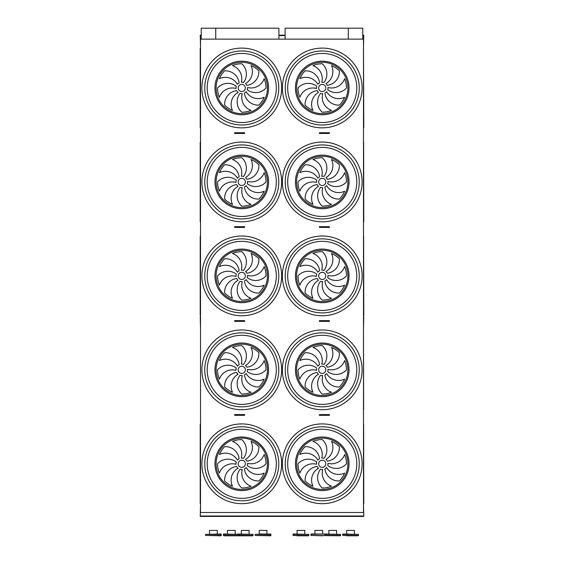 <?xml version="1.0" encoding="UTF-8"?>
<svg xmlns="http://www.w3.org/2000/svg" width="564" height="564" viewBox="0 0 564 564"><rect width="100%" height="100%" fill="white"/><g stroke="black" fill="none" stroke-linecap="round" stroke-linejoin="round"><path stroke-width="0.85" d="M363.491 512.493L200.509 512.493L200.509 39.135L363.491 39.135L363.491 512.493M320.394 415.308L329.362 415.308L329.362 414.589L319.379 414.589L319.379 415.308L320.394 415.308L320.394 414.589M234.645 415.308L234.645 414.589L244.628 414.589L244.628 415.308L234.645 415.308M237.726 321.353L234.645 321.353L234.645 320.641L243.613 320.641L243.613 321.353L237.726 321.353L237.726 320.641M237.726 227.405L234.645 227.405L234.645 226.686L243.613 226.686L243.613 227.405L237.726 227.405L237.726 226.686M237.726 133.449L234.645 133.449L234.645 132.73L243.613 132.73L243.613 133.449L237.726 133.449L237.726 132.73M320.394 321.353L329.362 321.353L329.362 320.641L319.379 320.641L319.379 321.353L320.394 321.353L320.394 320.641M320.394 227.405L329.362 227.405L329.362 226.686L319.379 226.686L319.379 227.405L320.394 227.405L320.394 226.686M320.394 133.449L329.362 133.449L329.362 132.73L319.379 132.73L319.379 133.449L320.394 133.449L320.394 132.73M362.779 35.194L363.766 35.194L363.491 46.671M201.228 35.194L200.241 35.194L200.509 46.671M363.491 223.097L363.491 234.575M363.766 317.053L363.491 328.53M200.509 504.963L200.241 516.434L363.766 516.434L363.766 516.004L200.241 516.004M363.491 504.963L363.766 516.004M200.509 48.349L200.22 127.725L200.22 48.243M363.78 127.725L363.491 47.961M241.773 91.565A3.588 3.588 0 0 0 244.875 86.186A3.588 3.588 0 0 0 238.664 86.186A3.588 3.588 0 0 0 241.773 91.565M239.143 82.88A13.839 13.839 0 0 0 224.634 70.845A24.231 24.231 0 0 0 219.382 78.706A13.839 13.839 0 0 1 237.388 84.276A5.739 5.739 0 0 1 239.143 82.88M241.293 82.259A5.739 5.739 0 0 1 243.514 82.513A13.839 13.839 0 0 0 241.773 63.746A24.231 24.231 0 0 0 232.495 65.593A13.839 13.839 0 0 1 241.293 82.259M245.474 83.599A5.739 5.739 0 0 1 246.87 85.347A13.839 13.839 0 0 0 258.904 70.845A24.231 24.231 0 0 0 251.043 65.593A13.839 13.839 0 0 1 245.474 83.599M247.49 87.505A5.739 5.739 0 0 1 247.236 89.725A13.839 13.839 0 0 0 266.004 87.977A24.231 24.231 0 0 0 264.156 78.706A13.839 13.839 0 0 1 247.49 87.505M246.151 91.685A5.739 5.739 0 0 1 244.402 93.081A13.839 13.839 0 0 0 258.904 105.115A24.231 24.231 0 0 0 264.156 97.255A13.839 13.839 0 0 1 246.151 91.685M242.245 93.695A5.739 5.739 0 0 1 240.024 93.441A13.839 13.839 0 0 0 241.773 112.215A24.231 24.231 0 0 0 251.043 110.368A13.839 13.839 0 0 1 242.245 93.695M238.064 92.362A5.739 5.739 0 0 1 236.668 90.607A13.839 13.839 0 0 0 224.634 105.115A24.231 24.231 0 0 0 232.495 110.368A13.839 13.839 0 0 1 238.064 92.362M236.055 88.456A5.739 5.739 0 0 1 236.302 86.229A13.839 13.839 0 0 0 217.535 87.977A24.231 24.231 0 0 0 219.382 97.255A13.839 13.839 0 0 1 236.055 88.456M322.241 91.565A3.588 3.588 0 0 0 325.343 86.186A3.588 3.588 0 0 0 319.132 86.186A3.588 3.588 0 0 0 322.241 91.565M319.612 82.88A13.839 13.839 0 0 0 305.103 70.845A24.231 24.231 0 0 0 299.851 78.706A13.839 13.839 0 0 1 317.856 84.276A5.739 5.739 0 0 1 319.612 82.88M321.762 82.259A5.739 5.739 0 0 1 323.99 82.513A13.839 13.839 0 0 0 322.241 63.746A24.231 24.231 0 0 0 312.964 65.593A13.839 13.839 0 0 1 321.762 82.259M325.943 83.599A5.739 5.739 0 0 1 327.339 85.347A13.839 13.839 0 0 0 339.373 70.845A24.231 24.231 0 0 0 331.512 65.593A13.839 13.839 0 0 1 325.943 83.599M327.959 87.505A5.739 5.739 0 0 1 327.705 89.725A13.839 13.839 0 0 0 346.472 87.977A24.231 24.231 0 0 0 344.625 78.706A13.839 13.839 0 0 1 327.959 87.505M326.619 91.685A5.739 5.739 0 0 1 324.871 93.081A13.839 13.839 0 0 0 339.373 105.115A24.231 24.231 0 0 0 344.625 97.255A13.839 13.839 0 0 1 326.619 91.685M322.721 93.695A5.739 5.739 0 0 1 320.493 93.441A13.839 13.839 0 0 0 322.241 112.215A24.231 24.231 0 0 0 331.512 110.368A13.839 13.839 0 0 1 322.721 93.695M318.533 92.362A5.739 5.739 0 0 1 317.137 90.607A13.839 13.839 0 0 0 305.103 105.115A24.231 24.231 0 0 0 312.964 110.368A13.839 13.839 0 0 1 318.533 92.362M316.524 88.456A5.739 5.739 0 0 1 316.778 86.229A13.839 13.839 0 0 0 298.003 87.977A24.231 24.231 0 0 0 299.851 97.255A13.839 13.839 0 0 1 316.524 88.456M322.241 124.989A37.005 37.005 0 0 1 290.192 69.478A37.005 37.005 0 0 1 354.291 69.478A37.005 37.005 0 0 1 322.241 124.989M241.773 124.989A37.005 37.005 0 0 1 209.723 69.478A37.005 37.005 0 0 1 273.822 69.478A37.005 37.005 0 0 1 241.773 124.989M200.22 221.666L200.22 142.184L200.22 221.666M200.509 221.56L200.509 141.902M363.632 142.058L363.78 221.68L363.491 142.304M241.773 185.521A3.588 3.588 0 0 0 244.875 180.142A3.588 3.588 0 0 0 238.664 180.142A3.588 3.588 0 0 0 241.773 185.521M239.143 176.835A13.839 13.839 0 0 0 224.634 164.794A24.231 24.231 0 0 0 219.382 172.662A13.839 13.839 0 0 1 237.388 178.224A5.739 5.739 0 0 1 239.143 176.835M241.293 176.215A5.739 5.739 0 0 1 243.514 176.469A13.839 13.839 0 0 0 241.773 157.701A24.231 24.231 0 0 0 232.495 159.541A13.839 13.839 0 0 1 241.293 176.215M245.474 177.554A5.739 5.739 0 0 1 246.87 179.303A13.839 13.839 0 0 0 258.904 164.794A24.231 24.231 0 0 0 251.043 159.541A13.839 13.839 0 0 1 245.474 177.554M247.49 181.453A5.739 5.739 0 0 1 247.236 183.681A13.839 13.839 0 0 0 266.004 181.932A24.231 24.231 0 0 0 264.156 172.662A13.839 13.839 0 0 1 247.49 181.453M246.151 185.641A5.739 5.739 0 0 1 244.402 187.029A13.839 13.839 0 0 0 258.904 199.071A24.231 24.231 0 0 0 264.156 191.203A13.839 13.839 0 0 1 246.151 185.641M242.245 187.65A5.739 5.739 0 0 1 240.024 187.396A13.839 13.839 0 0 0 241.773 206.163A24.231 24.231 0 0 0 251.043 204.323A13.839 13.839 0 0 1 242.245 187.65M238.064 186.31A5.739 5.739 0 0 1 236.668 184.562A13.839 13.839 0 0 0 224.634 199.071A24.231 24.231 0 0 0 232.495 204.323A13.839 13.839 0 0 1 238.064 186.31M236.055 182.412A5.739 5.739 0 0 1 236.302 180.184A13.839 13.839 0 0 0 217.535 181.932A24.231 24.231 0 0 0 219.382 191.203A13.839 13.839 0 0 1 236.055 182.412M322.241 185.521A3.588 3.588 0 0 0 325.343 180.142A3.588 3.588 0 0 0 319.132 180.142A3.588 3.588 0 0 0 322.241 185.521M319.612 176.835A13.839 13.839 0 0 0 305.103 164.794A24.231 24.231 0 0 0 299.851 172.662A13.839 13.839 0 0 1 317.856 178.224A5.739 5.739 0 0 1 319.612 176.835M321.762 176.215A5.739 5.739 0 0 1 323.99 176.469A13.839 13.839 0 0 0 322.241 157.701A24.231 24.231 0 0 0 312.964 159.541A13.839 13.839 0 0 1 321.762 176.215M325.943 177.554A5.739 5.739 0 0 1 327.339 179.303A13.839 13.839 0 0 0 339.373 164.794A24.231 24.231 0 0 0 331.512 159.541A13.839 13.839 0 0 1 325.943 177.554M327.959 181.453A5.739 5.739 0 0 1 327.705 183.681A13.839 13.839 0 0 0 346.472 181.932A24.231 24.231 0 0 0 344.625 172.662A13.839 13.839 0 0 1 327.959 181.453M326.619 185.641A5.739 5.739 0 0 1 324.871 187.029A13.839 13.839 0 0 0 339.373 199.071A24.231 24.231 0 0 0 344.625 191.203A13.839 13.839 0 0 1 326.619 185.641M322.721 187.65A5.739 5.739 0 0 1 320.493 187.396A13.839 13.839 0 0 0 322.241 206.163A24.231 24.231 0 0 0 331.512 204.323A13.839 13.839 0 0 1 322.721 187.65M318.533 186.31A5.739 5.739 0 0 1 317.137 184.562A13.839 13.839 0 0 0 305.103 199.071A24.231 24.231 0 0 0 312.964 204.323A13.839 13.839 0 0 1 318.533 186.31M316.524 182.412A5.739 5.739 0 0 1 316.778 180.184A13.839 13.839 0 0 0 298.003 181.932A24.231 24.231 0 0 0 299.851 191.203A13.839 13.839 0 0 1 316.524 182.412M322.241 218.938A37.005 37.005 0 0 1 290.192 163.426A37.005 37.005 0 0 1 354.291 163.426A37.005 37.005 0 0 1 322.241 218.938M241.773 218.938A37.005 37.005 0 0 1 209.723 163.426A37.005 37.005 0 0 1 273.822 163.426A37.005 37.005 0 0 1 241.773 218.938M200.22 315.621L200.22 236.14L200.509 315.516M363.632 236.013L363.78 315.628L363.491 236.26M241.773 279.469A3.588 3.588 0 0 0 244.875 274.09A3.588 3.588 0 0 0 238.664 274.09A3.588 3.588 0 0 0 241.773 279.469M239.143 270.783A13.839 13.839 0 0 0 224.634 258.749A24.231 24.231 0 0 0 219.382 266.61A13.839 13.839 0 0 1 237.388 272.179A5.739 5.739 0 0 1 239.143 270.783M241.293 270.17A5.739 5.739 0 0 1 243.514 270.424A13.839 13.839 0 0 0 241.773 251.65A24.231 24.231 0 0 0 232.495 253.497A13.839 13.839 0 0 1 241.293 270.17M245.474 271.503A5.739 5.739 0 0 1 246.87 273.258A13.839 13.839 0 0 0 258.904 258.749A24.231 24.231 0 0 0 251.043 253.497A13.839 13.839 0 0 1 245.474 271.503M247.49 275.408A5.739 5.739 0 0 1 247.236 277.636A13.839 13.839 0 0 0 266.004 275.888A24.231 24.231 0 0 0 264.156 266.61A13.839 13.839 0 0 1 247.49 275.408M246.151 279.589A5.739 5.739 0 0 1 244.402 280.985A13.839 13.839 0 0 0 258.904 293.019A24.231 24.231 0 0 0 264.156 285.158A13.839 13.839 0 0 1 246.151 279.589M242.245 281.605A5.739 5.739 0 0 1 240.024 281.351A13.839 13.839 0 0 0 241.773 300.118A24.231 24.231 0 0 0 251.043 298.271A13.839 13.839 0 0 1 242.245 281.605M238.064 280.266A5.739 5.739 0 0 1 236.668 278.517A13.839 13.839 0 0 0 224.634 293.019A24.231 24.231 0 0 0 232.495 298.271A13.839 13.839 0 0 1 238.064 280.266M236.055 276.36A5.739 5.739 0 0 1 236.302 274.139A13.839 13.839 0 0 0 217.535 275.888A24.231 24.231 0 0 0 219.382 285.158A13.839 13.839 0 0 1 236.055 276.36M322.241 279.469A3.588 3.588 0 0 0 325.343 274.09A3.588 3.588 0 0 0 319.132 274.09A3.588 3.588 0 0 0 322.241 279.469M319.612 270.783A13.839 13.839 0 0 0 305.103 258.749A24.231 24.231 0 0 0 299.851 266.61A13.839 13.839 0 0 1 317.856 272.179A5.739 5.739 0 0 1 319.612 270.783M321.762 270.17A5.739 5.739 0 0 1 323.99 270.424A13.839 13.839 0 0 0 322.241 251.65A24.231 24.231 0 0 0 312.964 253.497A13.839 13.839 0 0 1 321.762 270.17M325.943 271.503A5.739 5.739 0 0 1 327.339 273.258A13.839 13.839 0 0 0 339.373 258.749A24.231 24.231 0 0 0 331.512 253.497A13.839 13.839 0 0 1 325.943 271.503M327.959 275.408A5.739 5.739 0 0 1 327.705 277.636A13.839 13.839 0 0 0 346.472 275.888A24.231 24.231 0 0 0 344.625 266.61A13.839 13.839 0 0 1 327.959 275.408M326.619 279.589A5.739 5.739 0 0 1 324.871 280.985A13.839 13.839 0 0 0 339.373 293.019A24.231 24.231 0 0 0 344.625 285.158A13.839 13.839 0 0 1 326.619 279.589M322.721 281.605A5.739 5.739 0 0 1 320.493 281.351A13.839 13.839 0 0 0 322.241 300.118A24.231 24.231 0 0 0 331.512 298.271A13.839 13.839 0 0 1 322.721 281.605M318.533 280.266A5.739 5.739 0 0 1 317.137 278.517A13.839 13.839 0 0 0 305.103 293.019A24.231 24.231 0 0 0 312.964 298.271A13.839 13.839 0 0 1 318.533 280.266M316.524 276.36A5.739 5.739 0 0 1 316.778 274.139A13.839 13.839 0 0 0 298.003 275.888A24.231 24.231 0 0 0 299.851 285.158A13.839 13.839 0 0 1 316.524 276.36M322.241 312.893A37.005 37.005 0 0 1 290.192 257.381A37.005 37.005 0 0 1 354.291 257.381A37.005 37.005 0 0 1 322.241 312.893M241.773 312.893A37.005 37.005 0 0 1 209.723 257.381A37.005 37.005 0 0 1 273.822 257.381A37.005 37.005 0 0 1 241.773 312.893M200.509 409.464L200.509 329.806M363.632 409.718L363.491 329.82M241.773 373.424A3.588 3.588 0 0 0 244.875 368.045A3.588 3.588 0 0 0 238.664 368.045A3.588 3.588 0 0 0 241.773 373.424M239.143 364.739A13.839 13.839 0 0 0 224.634 352.704A24.231 24.231 0 0 0 219.382 360.565A13.839 13.839 0 0 1 237.388 366.135A5.739 5.739 0 0 1 239.143 364.739M241.293 364.118A5.739 5.739 0 0 1 243.514 364.372A13.839 13.839 0 0 0 241.773 345.605A24.231 24.231 0 0 0 232.495 347.452A13.839 13.839 0 0 1 241.293 364.118M245.474 365.458A5.739 5.739 0 0 1 246.87 367.213A13.839 13.839 0 0 0 258.904 352.704A24.231 24.231 0 0 0 251.043 347.452A13.839 13.839 0 0 1 245.474 365.458M247.49 369.364A5.739 5.739 0 0 1 247.236 371.584A13.839 13.839 0 0 0 266.004 369.836A24.231 24.231 0 0 0 264.156 360.565A13.839 13.839 0 0 1 247.49 369.364M246.151 373.544A5.739 5.739 0 0 1 244.402 374.94A13.839 13.839 0 0 0 258.904 386.974A24.231 24.231 0 0 0 264.156 379.114A13.839 13.839 0 0 1 246.151 373.544M242.245 375.561A5.739 5.739 0 0 1 240.024 375.307A13.839 13.839 0 0 0 241.773 394.074A24.231 24.231 0 0 0 251.043 392.227A13.839 13.839 0 0 1 242.245 375.561M238.064 374.221A5.739 5.739 0 0 1 236.668 372.466A13.839 13.839 0 0 0 224.634 386.974A24.231 24.231 0 0 0 232.495 392.227A13.839 13.839 0 0 1 238.064 374.221M236.055 370.315A5.739 5.739 0 0 1 236.302 368.095A13.839 13.839 0 0 0 217.535 369.836A24.231 24.231 0 0 0 219.382 379.114A13.839 13.839 0 0 1 236.055 370.315M322.241 373.424A3.588 3.588 0 0 0 325.343 368.045A3.588 3.588 0 0 0 319.132 368.045A3.588 3.588 0 0 0 322.241 373.424M319.612 364.739A13.839 13.839 0 0 0 305.103 352.704A24.231 24.231 0 0 0 299.851 360.565A13.839 13.839 0 0 1 317.856 366.135A5.739 5.739 0 0 1 319.612 364.739M321.762 364.118A5.739 5.739 0 0 1 323.99 364.372A13.839 13.839 0 0 0 322.241 345.605A24.231 24.231 0 0 0 312.964 347.452A13.839 13.839 0 0 1 321.762 364.118M325.943 365.458A5.739 5.739 0 0 1 327.339 367.213A13.839 13.839 0 0 0 339.373 352.704A24.231 24.231 0 0 0 331.512 347.452A13.839 13.839 0 0 1 325.943 365.458M327.959 369.364A5.739 5.739 0 0 1 327.705 371.584A13.839 13.839 0 0 0 346.472 369.836A24.231 24.231 0 0 0 344.625 360.565A13.839 13.839 0 0 1 327.959 369.364M326.619 373.544A5.739 5.739 0 0 1 324.871 374.94A13.839 13.839 0 0 0 339.373 386.974A24.231 24.231 0 0 0 344.625 379.114A13.839 13.839 0 0 1 326.619 373.544M322.721 375.561A5.739 5.739 0 0 1 320.493 375.307A13.839 13.839 0 0 0 322.241 394.074A24.231 24.231 0 0 0 331.512 392.227A13.839 13.839 0 0 1 322.721 375.561M318.533 374.221A5.739 5.739 0 0 1 317.137 372.466A13.839 13.839 0 0 0 305.103 386.974A24.231 24.231 0 0 0 312.964 392.227A13.839 13.839 0 0 1 318.533 374.221M316.524 370.315A5.739 5.739 0 0 1 316.778 368.095A13.839 13.839 0 0 0 298.003 369.836A24.231 24.231 0 0 0 299.851 379.114A13.839 13.839 0 0 1 316.524 370.315M322.241 406.848A37.005 37.005 0 0 1 290.192 351.337A37.005 37.005 0 0 1 354.291 351.337A37.005 37.005 0 0 1 322.241 406.848M241.773 406.848A37.005 37.005 0 0 1 209.723 351.337A37.005 37.005 0 0 1 273.822 351.337A37.005 37.005 0 0 1 241.773 406.848M285.102 39.135L285.102 28.2L362.779 28.2L362.779 39.135M215.737 39.135L215.737 28.2L201.228 28.2L201.228 39.135M348.277 28.2L348.277 39.135M215.737 28.2L278.905 28.2L278.905 39.135M316.524 464.271A5.739 5.739 0 0 1 316.778 462.043A13.839 13.839 0 0 0 298.003 463.791A24.231 24.231 0 0 0 299.851 473.069A13.839 13.839 0 0 1 316.524 464.271M318.533 468.176A5.739 5.739 0 0 1 317.137 466.421A13.839 13.839 0 0 0 305.103 480.93A24.231 24.231 0 0 0 312.964 486.182A13.839 13.839 0 0 1 318.533 468.176M322.721 469.509A5.739 5.739 0 0 1 320.493 469.255A13.839 13.839 0 0 0 322.241 488.029A24.231 24.231 0 0 0 331.512 486.182A13.839 13.839 0 0 1 322.721 469.509M326.619 467.5A5.739 5.739 0 0 1 324.871 468.895A13.839 13.839 0 0 0 339.373 480.93A24.231 24.231 0 0 0 344.625 473.069A13.839 13.839 0 0 1 326.619 467.5M327.959 463.312A5.739 5.739 0 0 1 327.705 465.54A13.839 13.839 0 0 0 346.472 463.791A24.231 24.231 0 0 0 344.625 454.521A13.839 13.839 0 0 1 327.959 463.312M325.943 459.413A5.739 5.739 0 0 1 327.339 461.162A13.839 13.839 0 0 0 339.373 446.66A24.231 24.231 0 0 0 331.512 441.408A13.839 13.839 0 0 1 325.943 459.413M321.762 458.074A5.739 5.739 0 0 1 323.99 458.328A13.839 13.839 0 0 0 322.241 439.56A24.231 24.231 0 0 0 312.964 441.408A13.839 13.839 0 0 1 321.762 458.074M319.612 458.694A13.839 13.839 0 0 0 305.103 446.66A24.231 24.231 0 0 0 299.851 454.521A13.839 13.839 0 0 1 317.856 460.09A5.739 5.739 0 0 1 319.612 458.694M322.241 467.38A3.588 3.588 0 0 0 325.343 462.001A3.588 3.588 0 0 0 319.132 462.001A3.588 3.588 0 0 0 322.241 467.38M236.055 464.271A5.739 5.739 0 0 1 236.302 462.043A13.839 13.839 0 0 0 217.535 463.791A24.231 24.231 0 0 0 219.382 473.069A13.839 13.839 0 0 1 236.055 464.271M238.064 468.176A5.739 5.739 0 0 1 236.668 466.421A13.839 13.839 0 0 0 224.634 480.93A24.231 24.231 0 0 0 232.495 486.182A13.839 13.839 0 0 1 238.064 468.176M242.245 469.509A5.739 5.739 0 0 1 240.024 469.255A13.839 13.839 0 0 0 241.773 488.029A24.231 24.231 0 0 0 251.043 486.182A13.839 13.839 0 0 1 242.245 469.509M246.151 467.5A5.739 5.739 0 0 1 244.402 468.895A13.839 13.839 0 0 0 258.904 480.93A24.231 24.231 0 0 0 264.156 473.069A13.839 13.839 0 0 1 246.151 467.5M247.49 463.312A5.739 5.739 0 0 1 247.236 465.54A13.839 13.839 0 0 0 266.004 463.791A24.231 24.231 0 0 0 264.156 454.521A13.839 13.839 0 0 1 247.49 463.312M245.474 459.413A5.739 5.739 0 0 1 246.87 461.162A13.839 13.839 0 0 0 258.904 446.66A24.231 24.231 0 0 0 251.043 441.408A13.839 13.839 0 0 1 245.474 459.413M241.293 458.074A5.739 5.739 0 0 1 243.514 458.328A13.839 13.839 0 0 0 241.773 439.56A24.231 24.231 0 0 0 232.495 441.408A13.839 13.839 0 0 1 241.293 458.074M239.143 458.694A13.839 13.839 0 0 0 224.634 446.66A24.231 24.231 0 0 0 219.382 454.521A13.839 13.839 0 0 1 237.388 460.09A5.739 5.739 0 0 1 239.143 458.694M241.773 467.38A3.588 3.588 0 0 0 244.875 462.001A3.588 3.588 0 0 0 238.664 462.001A3.588 3.588 0 0 0 241.773 467.38M322.241 500.804A37.005 37.005 0 0 1 290.192 445.292A37.005 37.005 0 0 1 354.291 445.292A37.005 37.005 0 0 1 322.241 500.804A37.005 37.005 0 0 1 290.192 445.292A37.005 37.005 0 0 1 354.291 445.292A37.005 37.005 0 0 1 322.241 500.804M241.773 500.804A37.005 37.005 0 0 1 209.723 445.292A37.005 37.005 0 0 1 273.822 445.292A37.005 37.005 0 0 1 241.773 500.804A37.005 37.005 0 0 1 209.723 445.292A37.005 37.005 0 0 1 273.822 445.292A37.005 37.005 0 0 1 241.773 500.804M200.22 503.525L200.22 424.043L200.22 503.525M200.509 423.775L200.509 503.828M363.632 423.916L363.78 503.539L363.491 424.163M200.241 317.053L200.509 328.53M200.509 223.097L200.509 234.575M285.102 35.194L278.905 35.194M328.044 415.308L328.044 414.589M326.288 415.308L326.288 414.589M237.726 415.308L237.726 414.589M243.613 415.308L243.613 414.589M235.971 415.308L235.971 414.589M235.971 321.353L235.971 320.641M243.613 320.641L244.628 320.641L244.628 321.353L243.613 321.353M235.971 227.405L235.971 226.686M243.613 226.686L244.628 226.686L244.628 227.405L243.613 227.405M235.971 133.449L235.971 132.73M243.613 132.73L244.628 132.73L244.628 133.449L243.613 133.449M328.044 321.353L328.044 320.641M326.288 321.353L326.288 320.641M328.044 227.405L328.044 226.686M326.288 227.405L326.288 226.686M328.044 133.449L328.044 132.73M326.288 133.449L326.288 132.73M270.96 534.369L255.182 534.369L270.6 534.009L270.96 534.369L270.6 535.8L255.182 535.44L270.96 535.44M266.941 534.009L259.2 534.009L266.941 534.009L266.941 530.421L259.2 530.421L259.2 534.009M237.684 534.009L253.102 534.369L252.742 535.8L237.684 535.8M221.328 534.369L205.55 534.369L220.968 534.009L221.328 534.369L220.968 535.8L205.55 535.44L221.328 535.44M253.102 534.369L223.407 534.369L223.767 534.009L239.185 534.369L238.826 535.8L223.767 535.8L223.407 535.44L253.102 535.44M340.6 535.44L340.6 534.369L324.822 534.369L324.822 535.44L340.6 535.44L340.24 535.8L310.905 535.44L311.265 534.009L326.33 534.009M310.905 534.369L325.181 534.009L340.6 534.369M358.457 535.44L358.457 534.369L342.679 534.369L342.679 535.44L358.457 535.44L358.098 535.8L342.679 535.44M342.679 534.369L343.039 534.009L358.457 534.369M346.698 535.8L358.098 535.8M322.671 535.8L310.905 535.44M308.825 535.44L308.825 534.369L293.047 534.369L293.047 535.44L308.825 535.44L308.473 535.8L293.047 535.44M293.047 534.369L293.407 534.009L308.825 534.369M297.066 535.8L308.473 535.8M346.698 534.009L346.698 530.421L354.439 530.421L354.439 534.009M328.84 534.009L328.84 530.421L336.581 530.421L336.581 534.009M314.923 534.009L314.923 530.421L322.671 530.421L322.671 534.009M297.066 534.009L297.066 530.421L304.814 530.421L304.814 534.009M241.343 534.009L241.343 530.421L249.084 530.421L249.084 534.009M227.426 534.009L227.426 530.421L235.174 530.421L235.174 534.009M209.568 534.009L209.568 530.421L217.316 530.421L217.316 534.009M241.773 127.852A39.875 39.875 0 0 1 207.235 68.04A39.875 39.875 0 0 1 276.304 68.04A39.875 39.875 0 0 1 241.773 127.852M322.241 127.852A39.875 39.875 0 0 1 287.703 68.04A39.875 39.875 0 0 1 356.772 68.04A39.875 39.875 0 0 1 322.241 127.852M241.773 221.807A39.875 39.875 0 0 1 207.235 161.995A39.875 39.875 0 0 1 276.304 161.995A39.875 39.875 0 0 1 241.773 221.807M322.241 221.807A39.875 39.875 0 0 1 287.703 161.995A39.875 39.875 0 0 1 356.772 161.995A39.875 39.875 0 0 1 322.241 221.807M241.773 315.762A39.875 39.875 0 0 1 207.235 255.95A39.875 39.875 0 0 1 276.304 255.95A39.875 39.875 0 0 1 241.773 315.762M322.241 315.762A39.875 39.875 0 0 1 287.703 255.95A39.875 39.875 0 0 1 356.772 255.95A39.875 39.875 0 0 1 322.241 315.762M241.773 409.718A39.875 39.875 0 0 1 207.235 349.899A39.875 39.875 0 0 1 276.304 349.899A39.875 39.875 0 0 1 241.773 409.718M322.241 409.718A39.875 39.875 0 0 1 287.703 349.899A39.875 39.875 0 0 1 356.772 349.899A39.875 39.875 0 0 1 322.241 409.718M322.241 503.666A39.875 39.875 0 0 1 287.703 443.854A39.875 39.875 0 0 1 356.772 443.854A39.875 39.875 0 0 1 322.241 503.666M241.773 503.666A39.875 39.875 0 0 1 207.235 443.854A39.875 39.875 0 0 1 276.304 443.854A39.875 39.875 0 0 1 241.773 503.666M363.766 35.624L362.779 35.624M285.102 35.624L278.905 35.624M201.228 35.624L200.241 35.624M200.509 127.605L200.509 128.014M363.491 127.605L363.491 48.349M241.773 114.781A26.804 26.804 0 0 1 218.557 74.575A26.804 26.804 0 0 1 264.981 74.575A26.804 26.804 0 0 1 241.773 114.781M241.773 113.646A25.669 25.669 0 0 0 264.001 75.146A25.669 25.669 0 0 0 219.544 75.146A25.669 25.669 0 0 0 241.773 113.646M322.241 114.781A26.804 26.804 0 0 1 299.026 74.575A26.804 26.804 0 0 1 345.45 74.575A26.804 26.804 0 0 1 322.241 114.781M322.241 113.646A25.669 25.669 0 0 0 344.47 75.146A25.669 25.669 0 0 0 300.013 75.146A25.669 25.669 0 0 0 322.241 113.646M322.241 122.536A34.559 34.559 0 0 0 356.793 87.977A34.559 34.559 0 0 0 322.241 53.425A34.559 34.559 0 0 0 287.682 87.977A34.559 34.559 0 0 0 322.241 122.536M241.773 122.536A34.559 34.559 0 0 0 276.325 87.977A34.559 34.559 0 0 0 241.773 53.425A34.559 34.559 0 0 0 207.214 87.977A34.559 34.559 0 0 0 241.773 122.536M241.773 208.736A26.804 26.804 0 0 1 218.557 168.53A26.804 26.804 0 0 1 264.981 168.53A26.804 26.804 0 0 1 241.773 208.736M241.773 207.601A25.669 25.669 0 0 0 264.001 169.101A25.669 25.669 0 0 0 219.544 169.101A25.669 25.669 0 0 0 241.773 207.601M322.241 208.736A26.804 26.804 0 0 1 299.026 168.53A26.804 26.804 0 0 1 345.45 168.53A26.804 26.804 0 0 1 322.241 208.736M322.241 207.601A25.669 25.669 0 0 0 344.47 169.101A25.669 25.669 0 0 0 300.013 169.101A25.669 25.669 0 0 0 322.241 207.601M322.241 216.491A34.559 34.559 0 0 0 356.793 181.932A34.559 34.559 0 0 0 322.241 147.373A34.559 34.559 0 0 0 287.682 181.932A34.559 34.559 0 0 0 322.241 216.491M241.773 216.491A34.559 34.559 0 0 0 276.325 181.932A34.559 34.559 0 0 0 241.773 147.373A34.559 34.559 0 0 0 207.214 181.932A34.559 34.559 0 0 0 241.773 216.491M241.773 302.685A26.804 26.804 0 0 1 218.557 262.486A26.804 26.804 0 0 1 264.981 262.486A26.804 26.804 0 0 1 241.773 302.685M241.773 301.557A25.669 25.669 0 0 0 264.001 263.05A25.669 25.669 0 0 0 219.544 263.05A25.669 25.669 0 0 0 241.773 301.557M322.241 302.685A26.804 26.804 0 0 1 299.026 262.486A26.804 26.804 0 0 1 345.45 262.486A26.804 26.804 0 0 1 322.241 302.685M322.241 301.557A25.669 25.669 0 0 0 344.47 263.05A25.669 25.669 0 0 0 300.013 263.05A25.669 25.669 0 0 0 322.241 301.557M322.241 310.44A34.559 34.559 0 0 0 356.793 275.888A34.559 34.559 0 0 0 322.241 241.329A34.559 34.559 0 0 0 287.682 275.888A34.559 34.559 0 0 0 322.241 310.44M241.773 310.44A34.559 34.559 0 0 0 276.325 275.888A34.559 34.559 0 0 0 241.773 241.329A34.559 34.559 0 0 0 207.214 275.888A34.559 34.559 0 0 0 241.773 310.44M363.491 409.464L363.491 330.215M241.773 396.64A26.804 26.804 0 0 1 218.557 356.441A26.804 26.804 0 0 1 264.981 356.441A26.804 26.804 0 0 1 241.773 396.64M241.773 395.505A25.669 25.669 0 0 0 264.001 357.005A25.669 25.669 0 0 0 219.544 357.005A25.669 25.669 0 0 0 241.773 395.505M322.241 396.64A26.804 26.804 0 0 1 299.026 356.441A26.804 26.804 0 0 1 345.45 356.441A26.804 26.804 0 0 1 322.241 396.64M322.241 395.505A25.669 25.669 0 0 0 344.47 357.005A25.669 25.669 0 0 0 300.013 357.005A25.669 25.669 0 0 0 322.241 395.505M322.241 404.395A34.559 34.559 0 0 0 356.793 369.836A34.559 34.559 0 0 0 322.241 335.284A34.559 34.559 0 0 0 287.682 369.836A34.559 34.559 0 0 0 322.241 404.395M241.773 404.395A34.559 34.559 0 0 0 276.325 369.836A34.559 34.559 0 0 0 241.773 335.284A34.559 34.559 0 0 0 207.214 369.836A34.559 34.559 0 0 0 241.773 404.395M322.241 489.46A25.669 25.669 0 0 0 344.47 450.96A25.669 25.669 0 0 0 300.013 450.96A25.669 25.669 0 0 0 322.241 489.46M241.773 489.46A25.669 25.669 0 0 0 264.001 450.96A25.669 25.669 0 0 0 219.544 450.96A25.669 25.669 0 0 0 241.773 489.46M241.773 490.595A26.804 26.804 0 0 1 214.969 463.791A26.804 26.804 0 0 1 241.773 436.994A26.804 26.804 0 0 1 268.57 463.791A26.804 26.804 0 0 1 241.773 490.595M241.773 429.239A34.559 34.559 0 0 0 207.214 463.791A34.559 34.559 0 0 0 241.773 498.35A34.559 34.559 0 0 0 276.325 463.791A34.559 34.559 0 0 0 241.773 429.239M322.241 490.595A26.804 26.804 0 0 1 295.437 463.791A26.804 26.804 0 0 1 322.241 436.994A26.804 26.804 0 0 1 349.038 463.791A26.804 26.804 0 0 1 322.241 490.595M322.241 429.239A34.559 34.559 0 0 0 287.682 463.791A34.559 34.559 0 0 0 322.241 498.35A34.559 34.559 0 0 0 356.793 463.791A34.559 34.559 0 0 0 322.241 429.239M363.491 503.419L363.491 503.828M255.182 534.369L255.182 535.44M205.55 534.369L205.55 535.44M223.407 534.369L223.407 535.44"/></g></svg>
